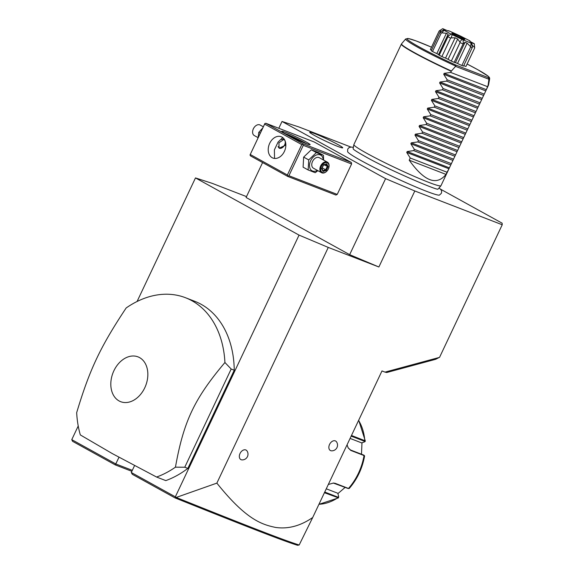 <?xml version="1.0" encoding="UTF-8"?>
<svg xmlns="http://www.w3.org/2000/svg" width="574" height="574" viewBox="0 0 574 574"><rect width="100%" height="100%" fill="white"/><g stroke="black" fill="none" stroke-linecap="round" stroke-linejoin="round"><path stroke-width="0.86" d="M350.915 147.059L298.817 126.926L282.028 121.466L385.592 178.65L414.815 190.977L502.228 224.764L502.15 223.193L440.588 189.198M353.369 147.324L351.116 147.052L348.92 147.697L347.729 149.089L347.607 151.672A50.899 3.451 25.3 0 0 361.204 160.648A50.899 3.451 25.3 0 0 409.233 184.103A50.899 3.451 25.3 0 0 439.44 195.081L441.37 193.33L441.679 191.522L441.227 190.102L439.146 187.87M314.602 135.536A18.246 1.234 -154.7 0 1 309.716 132.278A18.246 1.234 -154.7 0 1 319.818 135.751A18.246 1.234 -154.7 0 1 337.842 144.512A18.246 1.234 -154.7 0 1 342.685 147.855A18.246 1.234 -154.7 0 1 332.023 144.031A18.246 1.234 -154.7 0 1 314.602 135.536M137.078 301.493L195.483 177.926L299.054 235.11L175.335 496.826L176.196 497.457L216.864 483.121L328.271 247.43L378.883 266.989L349.659 254.669L385.592 178.65M414.815 190.977L378.883 266.989M439.21 357.466L435.644 359.302L386.733 372.519L385.011 372.117L439.541 357.372L502.228 224.764M385.011 372.117L381.983 370.94L312.701 517.511L299.183 544.984L297.59 545.3C282.724 540.672 246.755 526.667 175.034 497.902L132.314 474.311L131.288 472.502L134.56 465.579M216.864 483.121C246.354 519.994 262.038 524.543 275.484 527.42C288.026 529.271 300.432 525.963 312.701 517.511M331.564 450.834A5.417 3.681 -61.1 0 1 329.555 444.434A5.417 3.681 -61.1 0 1 336.522 441.851A5.733 5.733 0 0 1 331.564 450.834M242.027 459.896A5.417 3.681 -61.1 0 1 240.025 453.503A5.417 3.681 -61.1 0 1 246.992 450.92A5.733 5.733 0 0 1 242.027 459.896M299.054 235.11L328.271 247.43M132.314 470.336L115.819 463.964L71.772 439.641L78.222 426.001M175.335 496.826L131.288 472.502M131.848 471.319L115.302 464.918L118.99 457.256M156.587 477.044L165.793 480.603A96.317 70.365 -68.9 0 0 187.834 468.413L234.249 370.216A96.317 70.365 -68.9 0 0 194.722 301.293L185.524 297.734A96.317 70.365 -68.9 0 0 126.158 307.973C100.256 347.026 89.688 369.391 76.679 412.641A96.317 70.365 -68.9 0 0 80.331 434.934L112.382 453.639L156.587 477.044A96.317 70.365 -68.9 0 0 175.443 467.171L184.763 467.222L231.179 369.032L224.922 362.51A96.317 70.365 -68.9 0 0 191.867 300.697A96.317 70.365 -68.9 0 0 185.524 297.734M246.504 196.609L212.272 183.379L195.483 177.926M115.302 464.918L72.582 441.327L71.772 439.641M262.598 162.564L246.095 197.485L349.659 254.669M278.799 128.289L282.028 121.466M351.345 162.478L314.222 141.979L265.92 123.31L303.036 143.809L351.345 162.478L351.604 163.992L337.232 194.399L335.941 195.06L287.639 176.383L288.923 175.73L337.232 194.399M305.949 141.857A15.649 1.062 -154.7 0 1 310.068 144.741A15.649 1.062 -154.7 0 1 300.762 141.355A15.649 1.062 -154.7 0 1 286.01 134.151A15.649 1.062 -154.7 0 1 281.827 131.396A15.649 1.062 -154.7 0 1 290.3 134.259A15.649 1.062 -154.7 0 1 305.949 141.857M288.923 175.73L303.294 145.322L351.604 163.992M303.294 145.322L302.785 144.418L301.759 144.598L264.636 124.099L264.887 123.489L265.92 123.31M303.036 143.809L302.785 144.418M264.636 124.099L250.006 154.987L250.515 155.891L287.639 176.383M250.006 154.987L264.887 123.489M250.264 154.506L287.38 175.005L301.759 144.598M287.38 175.005L287.897 175.909M272.162 157.699A11.437 8.359 111.1 0 1 269.457 143.837A11.437 8.359 111.1 0 1 281.16 136.712A11.437 8.359 111.1 0 1 281.913 137.064A11.437 8.359 111.1 0 1 284.618 150.919A11.437 8.359 111.1 0 1 272.915 158.051A11.437 8.359 111.1 0 1 272.162 157.699M282.738 137.609L278.096 142.029L274.386 149.871L274.544 158.431M284.718 133.426A14.45 0.976 -154.7 0 1 304.665 142.646A14.45 0.976 -154.7 0 1 306.667 143.794M285.802 143.923L285.371 145.308L279.122 148.171L278.928 142.818L284.015 139.317L284.525 139.683M283.929 139.274A5.058 3.437 -61.1 0 1 284.726 140.049M285.12 140.917A5.058 3.437 -61.1 0 1 285.12 143.522A5.058 3.437 -61.1 0 1 285.106 143.565M278.067 146.463A4.814 3.272 118.9 0 0 283.341 146.793A4.814 3.272 118.9 0 0 284.632 144.928A4.814 3.272 118.9 0 0 285.099 143.615A4.814 3.272 118.9 0 0 281.511 139.489M283.305 146.829A5.058 3.437 -61.1 0 1 283.269 146.865A5.058 3.437 -61.1 0 1 279.05 148.121M260.287 133.161L258.802 132.343L262.705 128.038M258.106 137.767L258.802 132.343M258.113 137.667L254.296 135.557A6.02 4.09 -61.1 0 1 252.79 130.449A6.02 4.09 -61.1 0 1 253.371 128.806A6.02 4.09 118.9 0 1 254.985 126.467A6.02 4.09 118.9 0 1 260.115 125.017L263.301 126.775M254.906 126.553A5.417 3.681 118.9 0 0 254.82 126.639A5.417 3.681 118.9 0 0 253.371 128.741A5.417 3.681 -61.1 0 0 252.847 130.219L252.79 130.449M317.874 170.665L315.234 172.702L308.152 169.961L303.094 167.17L303.653 157.111L311.302 149.792L318.391 152.533L323.449 155.324L323.578 160.06M308.152 169.961L308.719 159.909L316.367 152.591L323.449 155.324M317.4 170.399A8.954 6.084 -61.1 0 1 310.57 169.459A8.954 6.084 -61.1 0 1 310.663 160.749A8.954 6.084 -61.1 0 1 318.175 154.593A8.954 6.084 -61.1 0 1 323.219 159.859M321.576 172.709A6.02 4.09 118.9 0 1 320.651 165.958A6.02 4.09 -61.1 0 1 327.395 162.169L319.273 157.685A6.02 4.09 118.9 0 0 312.529 161.473A6.02 4.09 118.9 0 0 313.454 168.225L321.576 172.709A6.02 4.09 118.9 0 0 326.699 171.26A6.02 4.09 118.9 0 0 326.785 171.174M308.719 159.909L303.653 157.111M316.367 152.591L311.302 149.792M327.395 162.169A6.02 4.09 -61.1 0 1 328.895 167.278A6.02 4.09 -61.1 0 1 328.866 167.4M326.864 171.088A5.417 3.681 118.9 0 1 321.806 172.085A5.417 3.681 118.9 0 1 321.418 166.317A5.417 3.681 -61.1 0 1 326.649 162.621A5.417 3.681 -61.1 0 1 328.845 167.508A5.417 3.681 -61.1 0 1 328.321 168.986A5.417 3.681 118.9 0 1 326.864 171.088L326.699 171.26M326.319 170.485L328.134 166.639L326.692 163.798L323.427 164.817L321.605 168.67L323.047 171.504L322.954 170.643L323.047 171.504L326.319 170.485L325.68 169.796L327.194 166.589L326.032 164.308M326.692 163.798L325.989 164.221L326.692 163.798M328.134 166.639L324.138 164.896M322.172 167.859L325.68 169.796L323.011 170.629M175.479 497.278L175.034 497.902M299.183 544.984C284.281 540.407 248.262 526.358 176.196 497.457M328.306 484.485L333.487 483.035L335.259 483.351L348.49 488.46A50.569 36.944 -68.9 0 0 364.045 455.548L364.146 456.33L364.045 455.548L350.814 450.439L348.217 447.957L347.062 444.814M351.467 435.487L364.791 440.638L364.885 441.521L364.791 440.638A50.569 36.944 -68.9 0 0 358.585 420.426M326.269 488.797L337.835 493.267L338.696 496.819L338.466 497.873L324.425 492.707M333.272 483.035L347.937 488.438L349.265 488.424C357.236 479.19 362.345 468.384 364.59 456.014M347.937 488.438L348.863 488.553M363.78 455.749L363.708 455.082L350.477 449.973L348.131 447.806M351.568 435.523L351.173 436.125L364.397 441.234L364.476 441.901L361.649 442.884L350.083 438.414M364.791 440.638L364.476 441.901M338.653 496.524L337.964 497.163L324.741 492.047L324.518 492.743M345.175 487.369L337.914 493.597M361.986 442.769L361.484 454.228M234.249 370.216L231.179 369.032M187.834 468.413L184.763 467.222M119.091 400.946A24.022 17.55 -68.9 0 0 144.763 387.794A24.022 17.55 -68.9 0 0 139.575 357.609A24.022 17.55 -68.9 0 0 113.896 370.754A24.022 17.55 -68.9 0 0 119.091 400.946M175.443 467.171C183.673 421.287 194.249 398.923 224.922 362.51M353.283 149.061A47.097 3.193 -154.7 0 1 353.132 148.637L353.864 144.612A48.159 3.265 25.3 0 0 366.75 153.287A48.159 3.265 25.3 0 0 413.158 175.902A48.159 3.265 25.3 0 0 440.925 185.768A48.159 3.265 25.3 0 0 440.961 185.718L486.357 89.666L488.122 85.203L488.955 78.925L488.359 77.619L455.656 64.977L455.792 66.11A46.458 3.15 -154.7 0 1 405.682 38.96L401.549 43.825A48.116 3.265 25.3 0 0 451.408 71.011L451.229 71.269A48.159 3.265 -154.7 0 1 414.213 52.865A48.159 3.265 -154.7 0 1 401.348 44.141L401.549 43.825M440.925 185.768L438.278 188.889A47.097 3.193 -154.7 0 1 437.854 189.04M401.348 44.141L353.878 144.555A48.159 3.265 25.3 0 0 353.864 144.612M488.036 85.497A48.159 3.265 -154.7 0 0 488.424 85.304L486.357 89.666L444.147 73.35L450.683 72.432L451.229 71.269M485.776 90.907L443.709 74.268L447.189 79.822L446.579 81.121L440.036 82.032L482.253 98.348L485.776 90.907M481.672 99.596L439.605 82.957L443.085 88.511L442.468 89.802L435.931 90.721L478.149 107.037L481.672 99.596M477.561 108.285L435.494 91.646L438.974 97.193L438.364 98.491L431.827 99.41L474.038 115.726L477.561 108.285M473.457 116.974L431.39 100.328L434.87 105.881L434.253 107.18L427.716 108.099L469.934 124.415L473.457 116.974M469.345 125.656L427.286 109.017L430.765 114.57L430.148 115.869L423.612 116.787L465.83 133.103L469.345 125.656M465.241 134.345L423.174 117.706L426.654 123.259L426.044 124.558L419.508 125.476L461.718 141.792L465.241 134.345M461.137 143.034L419.07 126.395L422.55 131.948L421.933 133.247L415.397 134.158L457.614 150.474L461.137 143.034M457.026 151.723L414.966 135.084L418.439 140.637L417.829 141.929L411.293 142.847L453.51 159.163L457.026 151.723M452.922 160.411L410.855 143.773L414.335 149.319L413.725 150.618L407.188 151.536L449.399 167.852L452.922 160.411M447.038 172.236L448.968 168.778L406.751 152.454L410.231 158.008L409.205 160.182C424.286 181.305 436.556 186.048 446.012 174.403L447.038 172.236L410.231 158.008M406.751 152.454L407.188 151.536M410.855 143.773L411.293 142.847M414.966 135.084L415.397 134.158M419.07 126.395L419.508 125.476M423.174 117.706L423.612 116.787M427.286 109.017L427.716 108.099M431.39 100.328L431.827 99.41M435.494 91.646L435.931 90.721M439.605 82.957L440.036 82.032M443.709 74.268L444.147 73.35M455.792 66.11L451.408 71.011M487.491 86.652L450.683 72.432M432.509 51.509A19.803 1.342 -154.7 0 1 431.261 50.699L439.985 32.237A19.803 1.342 -154.7 0 0 441.234 33.048L432.509 51.509A7.297 0.495 25.3 0 0 436.814 53.576A16.251 1.105 25.3 0 0 438.543 54.53M447.763 35.036L448.222 34.289L446.4 33.285L441.793 32.833L444.082 30.271L451.028 34.11L447.964 36.241L447.763 35.036L438.507 54.609A7.297 0.495 25.3 0 0 439.225 55.212A19.803 1.342 -154.7 0 0 441.887 56.568A7.297 0.495 25.3 0 0 445.539 58.089A16.251 1.105 25.3 0 0 448.093 59.309A7.297 0.495 25.3 0 0 451.315 61.059A19.803 1.342 -154.7 0 0 454.142 62.329A7.297 0.495 25.3 0 0 455.44 62.631A7.297 0.495 25.3 0 0 455.44 62.595M455.455 62.602A16.251 1.105 25.3 0 0 457.528 63.456A7.297 0.495 25.3 0 0 461.869 65.508A19.803 1.342 -154.7 0 0 463.541 66.096L472.416 47.183L471.814 43.409L470.795 42.605M463.763 65.615A7.297 0.495 25.3 0 0 465.945 66.469L474.676 48.008M441.607 31.104L439.124 31.053L430.392 49.515A7.297 0.495 25.3 0 0 431.505 50.175M439.483 30.759L442.654 28.7C445.969 30.501 446.263 30.91 443.551 29.927L439.985 32.237M469.51 40.689L469.661 40.747A17.722 1.198 25.3 0 1 470.02 40.948L470.063 41.4M451.028 34.11A17.722 1.198 25.3 0 0 452.161 34.684L461.912 39.333A17.722 1.198 25.3 0 0 463.11 39.871L471.103 43.158A17.722 1.198 25.3 0 0 471.814 43.409C469.719 42.096 470.544 42.225 474.303 43.796L474.633 47.527L472.022 44.98M472.115 44.794L471.462 44.693M472.266 47.635A19.803 1.342 -154.7 0 1 470.594 47.046L461.869 65.508M471.103 43.158L470.594 47.046M470.386 46.472L467.121 43.172L457.528 63.456M467.121 43.172L465.026 42.311L455.44 62.631M465.026 42.311L463.29 43.552L463.11 39.871M454.142 62.329L463.29 43.552M462.874 43.868A19.803 1.342 -154.7 0 1 460.039 42.598L451.315 61.059M461.912 39.333L459.86 42.01L460.039 42.598M459.86 42.01L457.686 39.025L448.093 59.309M457.686 39.025L455.132 37.805L445.539 58.089M455.132 37.805L451.2 37.884L452.161 34.684M441.887 56.568L450.619 38.106L451.2 37.884M450.619 38.106A19.803 1.342 -154.7 0 1 447.95 36.75L439.225 55.212M447.964 36.241L447.95 36.75M446.4 33.285L436.814 53.576M441.234 33.048L441.793 32.833M445.281 30.393L443.551 29.927A17.722 1.198 25.3 0 0 444.082 30.271M469.51 40.661A17.722 1.198 25.3 0 0 469.137 40.46L460.248 35.94A17.722 1.198 25.3 0 0 459.006 35.351L449.564 31.125A17.722 1.198 25.3 0 0 448.552 30.709C449.177 31.369 447.318 30.716 442.97 28.75A17.722 1.198 25.3 0 0 442.654 28.7M474.303 43.796A17.722 1.198 25.3 0 0 474.196 43.638C470.063 41.558 468.671 40.661 470.02 40.948L469.661 41.041M453.697 34.562A7.225 0.488 25.3 0 0 460.599 37.927A7.225 0.488 25.3 0 0 464.818 39.448A7.225 0.488 25.3 0 0 462.902 38.121A7.225 0.488 25.3 0 0 455.763 34.655A7.225 0.488 25.3 0 0 451.767 33.278A7.225 0.488 25.3 0 0 453.697 34.562M483.997 94.043L447.189 79.822M483.38 95.341L446.579 81.121M479.886 102.732L443.085 88.511M479.276 104.03L442.468 89.802M475.781 111.421L438.974 97.193M475.172 112.719L438.364 98.491M471.677 120.11L434.87 105.881M471.06 121.408L434.253 107.18M467.566 128.798L430.765 114.57M466.956 130.097L430.148 115.869M463.462 137.487L426.654 123.259M462.845 138.779L426.044 124.558M459.358 146.169L422.55 131.948M458.741 147.468L421.933 133.247M455.247 154.858L418.439 140.637M454.637 156.157L417.829 141.929M451.142 163.547L414.335 149.319M450.525 164.846L413.725 150.618M409.205 160.182L446.012 174.403M318.957 504.266A50.569 36.944 -68.9 0 0 337.742 497.859L337.964 497.163M335.259 483.351L334.714 483.322M364.045 455.548L363.708 455.082M350.814 450.439L350.477 449.973M488.122 85.203A48.116 3.265 25.3 0 0 488.539 84.945L488.424 85.304M467.107 64.015L477.963 69.806L488.223 76.227L489.378 77.433L489.679 78.667A46.458 3.15 -154.7 0 1 488.955 78.925M455.634 66.383L488.904 79.241M455.656 64.977A45.296 3.071 -154.7 0 1 408.903 40.675A45.296 3.071 -154.7 0 1 431.497 47.183L416.085 40.912L408.444 38.53L405.682 38.96M467.107 64.023A45.296 3.071 -154.7 0 1 488.359 77.619M321.871 168.491L323.485 165.082L326.247 164.243M323.09 170.794L321.892 168.44M364.533 455.835L364.088 455.318M365.229 441.327L364.763 441.75M358.693 420.204L365.344 441.09M318.914 504.352L338.466 497.873M437.826 189.04L437.876 189.04C439.189 191.357 388.397 169.875 365.107 156.465C357.867 152.375 353.921 149.9 353.268 149.046L353.304 149.089M489.679 78.667L488.539 84.945M474.569 46.716L474.669 47.951"/></g></svg>

